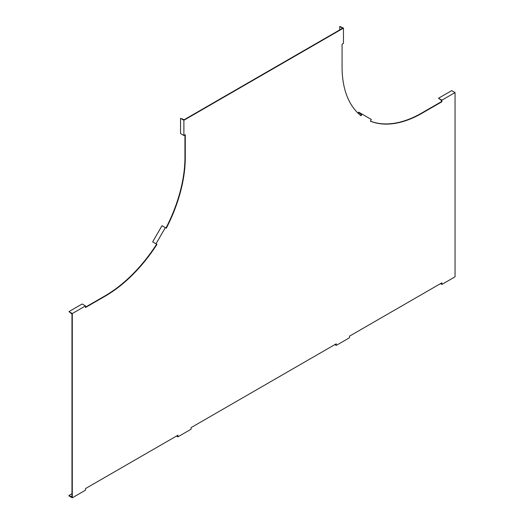 <?xml version="1.0" encoding="UTF-8"?>
<svg xmlns="http://www.w3.org/2000/svg" width="524" height="524" viewBox="0 0 524 524"><rect width="100%" height="100%" fill="white"/><g stroke="black" fill="none" stroke-linecap="round" stroke-linejoin="round"><path stroke-width="0.79" d="M455.055 276.135L455.055 92.565L441.856 100.182L441.856 101.787L422.056 113.217A113.112 65.303 -60 0 1 370.357 121.175L371.339 119.479L362.005 114.088L361.029 115.791A113.112 65.303 -60 0 1 342.074 67.033L342.074 44.173L343.462 43.374L343.462 28.132L183.891 120.258L183.891 135.5L185.28 134.701L185.28 157.56A113.112 65.303 -60 0 1 166.324 228.202L165.342 227.632L156.014 243.798L156.99 244.361A113.112 65.303 -60 0 1 105.298 296.093L85.497 307.523L85.497 305.924L72.299 313.542L72.299 497.8L85.497 490.182L85.497 488.578L177.885 435.241L177.885 436.839L191.083 429.221L191.083 427.617L336.264 343.796L336.264 345.401L349.469 337.777L349.469 336.179L441.856 282.842L441.856 284.44L455.055 276.816L455.055 276.135M440.795 283.451L441.444 283.733L441.522 283.032M335.209 344.412L335.858 344.694L335.936 343.993M177.557 435.431L177.479 436.132L176.83 435.85M85.497 305.924L82.144 303.992L68.945 311.61L71.971 314.04L71.971 496.922L68.945 495.481L68.945 495.868L72.299 497.8M156.99 244.361L156.663 244.171A113.112 65.303 -60 0 1 104.964 295.903L85.497 307.143M184.946 134.891L184.946 157.37A113.112 65.303 -60 0 1 165.997 228.006M339.781 29.881L339.781 26.39L342.539 28.289L184.153 119.727L180.538 118.326L180.538 133.568L183.891 135.5M360.728 115.549L361.18 114.153L358.423 112.562L358.658 112.156L362.005 114.088M441.856 100.182L438.503 98.25L441.26 100.222L441.522 101.597L421.728 113.027A113.112 65.303 -60 0 1 370.389 121.129M441.522 101.597L441.856 101.787M183.891 120.258L180.538 118.326M156.014 243.798L152.661 241.865L161.995 225.7L165.342 227.632M68.945 311.61L72.299 313.542M176.503 436.04L177.885 436.839M68.945 495.481L71.971 493.739M339.781 26.39L343.462 28.132M438.503 98.25L451.701 90.632L455.055 92.565M440.468 283.641L441.856 284.44M334.882 344.602L336.264 345.401M421.728 113.027L422.056 113.217M184.946 157.37L185.28 157.56M104.964 295.903L105.298 296.093"/></g></svg>
